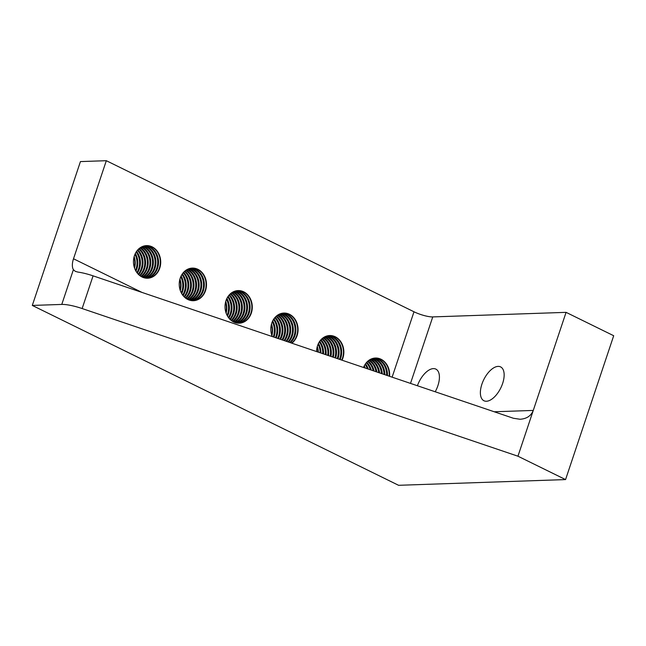 <?xml version="1.0" encoding="UTF-8"?>
<svg xmlns="http://www.w3.org/2000/svg" width="646" height="646" viewBox="0 0 646 646"><rect width="100%" height="100%" fill="white"/><g stroke="black" fill="none" stroke-linecap="round" stroke-linejoin="round"><path stroke-width="0.97" d="M389.175 376.166A16.311 13.631 88 0 0 380.647 359.273A16.311 13.631 88 0 0 375.245 358.037M374.357 358.118A16.311 13.631 -92 0 1 378.871 359.329A16.311 13.631 -92 0 1 387.439 375.584M386.639 375.31A16.311 13.631 88 0 0 378.063 359.362A16.311 13.631 88 0 0 373.953 358.183M373.073 358.368A16.311 13.631 -92 0 1 376.279 359.418A16.311 13.631 -92 0 1 384.871 374.712M384.063 374.438A16.311 13.631 88 0 0 375.471 359.451A16.311 13.631 88 0 0 372.669 358.473M371.789 358.764A16.311 13.631 -92 0 1 373.687 359.507A16.311 13.631 -92 0 1 382.254 373.824M381.431 373.55A16.311 13.631 88 0 0 372.879 359.539A16.311 13.631 88 0 0 371.393 358.926M370.513 359.329A16.311 13.631 -92 0 1 371.103 359.596A16.311 13.631 -92 0 1 379.598 372.928M378.75 372.637A16.311 13.631 88 0 0 370.295 359.628A16.311 13.631 88 0 0 370.118 359.539M481.908 384.176A18.863 9.464 116.2 0 1 500.577 366.888A18.863 9.464 116.2 0 1 502.62 383.466A18.863 9.464 116.2 0 1 483.943 400.754A18.863 9.464 116.2 0 1 481.908 384.176M417.413 385.735A18.863 9.464 116.2 0 1 435.856 369.108A18.863 9.464 116.2 0 1 437.891 385.686A18.863 9.464 116.2 0 1 435.218 391.767M363.561 367.493A16.311 13.631 -92 0 1 375.447 358.029A16.311 13.631 -92 0 1 381.051 359.257A16.311 13.631 -92 0 1 389.562 376.303M284.006 340.539A16.311 13.631 88 0 0 278.725 314.659A16.311 13.631 88 0 0 278.547 314.578M278.943 314.36A16.311 13.631 -92 0 1 279.532 314.634A16.311 13.631 -92 0 1 284.636 340.749M287.93 341.871A16.311 13.631 88 0 0 283.901 314.481A16.311 13.631 88 0 0 281.099 313.504M281.503 313.399A16.311 13.631 -92 0 1 284.708 314.457A16.311 13.631 -92 0 1 288.52 342.065M291.556 343.099A16.311 13.631 88 0 0 297.596 327.91A16.311 13.631 88 0 0 289.077 314.303A16.311 13.631 88 0 0 283.675 313.076M272.273 336.566A16.311 13.631 -92 0 1 283.877 313.068A16.311 13.631 -92 0 1 289.481 314.295A16.311 13.631 -92 0 1 298.008 327.99A16.311 13.631 -92 0 1 291.83 343.188M289.788 342.493A16.311 13.631 88 0 0 294.947 327.401A16.311 13.631 88 0 0 286.493 314.392A16.311 13.631 88 0 0 282.391 313.213M282.786 313.157A16.311 13.631 -92 0 1 287.3 314.368A16.311 13.631 -92 0 1 295.779 327.554A16.311 13.631 -92 0 1 290.353 342.687M286 341.217A16.311 13.631 88 0 0 281.317 314.57A16.311 13.631 88 0 0 279.823 313.956M280.219 313.803A16.311 13.631 -92 0 1 282.116 314.545A16.311 13.631 -92 0 1 286.614 341.419M188.002 299.566A16.311 13.631 88 0 0 195.738 284.418A16.311 13.631 88 0 0 187.154 269.697A16.311 13.631 88 0 0 186.977 269.608M187.372 269.398A16.311 13.631 -92 0 1 187.962 269.665A16.311 13.631 -92 0 1 196.554 284.652A16.311 13.631 -92 0 1 188.414 299.752M190.627 300.455A16.311 13.631 88 0 0 200.898 285.871A16.311 13.631 88 0 0 192.33 269.519A16.311 13.631 88 0 0 189.528 268.542M189.932 268.437A16.311 13.631 -92 0 1 193.138 269.487A16.311 13.631 -92 0 1 201.689 286.089A16.311 13.631 -92 0 1 191.03 300.535M193.227 300.713A16.311 13.631 88 0 0 205.921 287.244A16.311 13.631 88 0 0 197.514 269.342A16.311 13.631 88 0 0 192.112 268.106M187.825 299.486A16.311 13.631 -92 0 1 179.426 281.462A16.311 13.631 -92 0 1 192.314 268.098A16.311 13.631 -92 0 1 197.91 269.325A16.311 13.631 -92 0 1 206.308 287.349A16.311 13.631 -92 0 1 193.429 300.705A16.311 13.631 -92 0 1 187.825 299.486M191.927 300.665A16.311 13.631 88 0 0 203.425 286.566A16.311 13.631 88 0 0 194.922 269.43A16.311 13.631 88 0 0 190.82 268.251M191.216 268.187A16.311 13.631 -92 0 1 195.73 269.398A16.311 13.631 -92 0 1 204.209 286.776A16.311 13.631 -92 0 1 192.33 300.697M189.318 300.099A16.311 13.631 88 0 0 198.33 285.161A16.311 13.631 88 0 0 189.746 269.608A16.311 13.631 88 0 0 188.252 268.994M188.648 268.833A16.311 13.631 -92 0 1 190.554 269.576A16.311 13.631 -92 0 1 199.138 285.387A16.311 13.631 -92 0 1 189.722 300.228M142.217 277.086A16.311 13.631 88 0 0 149.953 261.937A16.311 13.631 88 0 0 141.369 247.216A16.311 13.631 88 0 0 141.191 247.127M141.587 246.917A16.311 13.631 -92 0 1 142.177 247.184A16.311 13.631 -92 0 1 150.768 262.171A16.311 13.631 -92 0 1 142.629 277.271M144.841 277.974A16.311 13.631 88 0 0 155.113 263.39A16.311 13.631 88 0 0 146.545 247.038A16.311 13.631 88 0 0 143.751 246.061M144.147 245.948A16.311 13.631 -92 0 1 147.353 247.006A16.311 13.631 -92 0 1 155.904 263.608A16.311 13.631 -92 0 1 145.245 278.055M147.441 278.232A16.311 13.631 88 0 0 160.143 264.755A16.311 13.631 88 0 0 151.729 246.861A16.311 13.631 88 0 0 146.327 245.625M142.039 276.997A16.311 13.631 -92 0 1 133.641 258.981A16.311 13.631 -92 0 1 146.529 245.617A16.311 13.631 -92 0 1 152.133 246.845A16.311 13.631 -92 0 1 160.523 264.86A16.311 13.631 -92 0 1 147.643 278.224A16.311 13.631 -92 0 1 142.039 276.997M146.141 278.176A16.311 13.631 88 0 0 157.64 264.077A16.311 13.631 88 0 0 149.137 246.95A16.311 13.631 88 0 0 145.035 245.771M145.439 245.706A16.311 13.631 -92 0 1 149.945 246.917A16.311 13.631 -92 0 1 158.423 264.295A16.311 13.631 -92 0 1 146.545 278.208M143.533 277.618A16.311 13.631 88 0 0 152.545 262.68A16.311 13.631 88 0 0 143.961 247.127A16.311 13.631 88 0 0 142.467 246.506M142.863 246.352A16.311 13.631 -92 0 1 144.769 247.095A16.311 13.631 -92 0 1 153.352 262.898A16.311 13.631 -92 0 1 143.937 277.748M233.787 322.047A16.311 13.631 88 0 0 241.523 306.907A16.311 13.631 88 0 0 232.94 292.178A16.311 13.631 88 0 0 232.762 292.089M233.158 291.879A16.311 13.631 -92 0 1 233.747 292.154A16.311 13.631 -92 0 1 242.339 307.141A16.311 13.631 -92 0 1 234.199 322.233M236.412 322.943A16.311 13.631 88 0 0 246.683 308.352A16.311 13.631 88 0 0 238.116 292A16.311 13.631 88 0 0 235.314 291.023M235.717 290.918A16.311 13.631 -92 0 1 238.923 291.976A16.311 13.631 -92 0 1 247.475 308.57A16.311 13.631 -92 0 1 236.816 323.024M239.012 323.194A16.311 13.631 88 0 0 251.706 309.725A16.311 13.631 88 0 0 243.292 291.822A16.311 13.631 88 0 0 237.898 290.595M233.61 321.966A16.311 13.631 -92 0 1 225.212 303.943A16.311 13.631 -92 0 1 238.099 290.587A16.311 13.631 -92 0 1 243.695 291.806A16.311 13.631 -92 0 1 252.093 309.83A16.311 13.631 -92 0 1 239.214 323.194A16.311 13.631 -92 0 1 233.61 321.966M237.712 323.145A16.311 13.631 88 0 0 249.211 309.046A16.311 13.631 88 0 0 240.708 291.911A16.311 13.631 88 0 0 236.606 290.732M237.001 290.676A16.311 13.631 -92 0 1 241.515 291.887A16.311 13.631 -92 0 1 249.994 309.256A16.311 13.631 -92 0 1 238.116 323.178M235.104 322.58A16.311 13.631 88 0 0 244.115 307.641A16.311 13.631 88 0 0 235.532 292.089A16.311 13.631 88 0 0 234.038 291.475M234.433 291.314A16.311 13.631 -92 0 1 236.339 292.065A16.311 13.631 -92 0 1 244.923 307.867A16.311 13.631 -92 0 1 235.507 322.709M332.553 356.988A16.311 13.631 88 0 0 324.51 337.147A16.311 13.631 88 0 0 324.332 337.059M324.728 336.849A16.311 13.631 -92 0 1 325.318 337.115A16.311 13.631 -92 0 1 333.288 357.238M337.212 358.562A16.311 13.631 88 0 0 329.686 336.97A16.311 13.631 88 0 0 326.884 335.993M327.288 335.88A16.311 13.631 -92 0 1 330.494 336.937A16.311 13.631 -92 0 1 337.915 358.805M341.686 360.08A16.311 13.631 88 0 0 334.862 336.792A16.311 13.631 88 0 0 329.46 335.557M316.588 351.577A16.311 13.631 -92 0 1 329.662 335.549A16.311 13.631 -92 0 1 335.266 336.776A16.311 13.631 -92 0 1 342.025 360.193M339.473 359.329A16.311 13.631 88 0 0 332.278 336.881A16.311 13.631 88 0 0 328.176 335.702M328.572 335.637A16.311 13.631 -92 0 1 333.086 336.849A16.311 13.631 -92 0 1 340.167 359.564M334.903 357.779A16.311 13.631 88 0 0 327.102 337.059A16.311 13.631 88 0 0 325.608 336.437M326.004 336.283A16.311 13.631 -92 0 1 327.902 337.026A16.311 13.631 -92 0 1 335.629 358.029M73.402 269.673A14.147 7.098 116.2 0 1 73.507 258.78L106.324 160.701L80.435 161.581L32.3 305.437L61.774 304.428A23.579 5.281 18.5 0 1 82.139 308.546L517.947 456.205L533.265 410.428C531.133 415.83 526.748 418.769 520.103 419.262L513.417 418.269L93.081 275.85A23.579 5.281 -161.5 0 0 77.875 272.079L75.291 271.344L73.402 269.673L61.774 304.428M318.47 343.406A16.311 13.631 -92 0 1 320.957 353.055M322.725 353.653A16.311 13.631 88 0 0 319.31 341.912M320.941 339.772A16.311 13.631 -92 0 1 326.028 354.775M327.724 355.348A16.311 13.631 88 0 0 321.805 338.9M323.46 337.592A16.311 13.631 -92 0 1 330.913 356.43M322.192 338.552A16.311 13.631 -92 0 1 328.491 355.607M330.163 356.172A16.311 13.631 88 0 0 323.065 337.866M319.697 341.33A16.311 13.631 -92 0 1 323.517 353.927M325.245 354.509A16.311 13.631 88 0 0 320.553 340.216M317.283 346.522A16.311 13.631 -92 0 1 318.357 352.175M320.158 352.789A16.311 13.631 88 0 0 318.098 344.213M317.945 352.038A16.311 13.631 88 0 0 317.105 347.209M226.899 298.444A16.311 13.631 -92 0 1 227.505 316.12M228.45 317.557A16.311 13.631 88 0 0 227.747 296.942M229.37 294.802A16.311 13.631 -92 0 1 230.218 319.576M231.139 320.384A16.311 13.631 88 0 0 230.234 293.938M231.89 292.63A16.311 13.631 -92 0 1 239.739 306.85A16.311 13.631 -92 0 1 232.875 321.579M230.622 293.591A16.311 13.631 -92 0 1 231.551 320.707M232.463 321.328A16.311 13.631 88 0 0 238.931 306.874A16.311 13.631 88 0 0 231.494 292.904M228.127 296.361A16.311 13.631 -92 0 1 228.87 318.107M229.798 319.164A16.311 13.631 88 0 0 228.983 295.246M225.712 301.553A16.311 13.631 -92 0 1 226.108 313.092M227.077 315.337A16.311 13.631 88 0 0 226.528 299.251M225.882 312.414A16.311 13.631 88 0 0 225.535 302.247M135.337 253.474A16.311 13.631 -92 0 1 135.935 271.15M136.879 272.588A16.311 13.631 88 0 0 136.177 251.98M137.8 249.84A16.311 13.631 -92 0 1 138.648 274.615M139.568 275.422A16.311 13.631 88 0 0 138.664 248.968M140.319 247.66A16.311 13.631 -92 0 1 148.168 261.888A16.311 13.631 -92 0 1 141.312 276.609M139.051 248.621A16.311 13.631 -92 0 1 139.98 275.737M140.901 276.367A16.311 13.631 88 0 0 147.361 261.913A16.311 13.631 88 0 0 139.924 247.935M136.556 251.399A16.311 13.631 -92 0 1 137.299 273.137M138.228 274.195A16.311 13.631 88 0 0 137.412 250.285M134.142 256.591A16.311 13.631 -92 0 1 134.538 268.13M135.507 270.367A16.311 13.631 88 0 0 134.957 254.282M134.311 267.452A16.311 13.631 88 0 0 133.964 257.278M181.114 275.955A16.311 13.631 -92 0 1 181.72 293.639M182.665 295.069A16.311 13.631 88 0 0 181.962 274.461M183.585 272.321A16.311 13.631 -92 0 1 184.433 297.095M185.354 297.903A16.311 13.631 88 0 0 184.449 271.449M186.105 270.141A16.311 13.631 -92 0 1 193.953 284.369A16.311 13.631 -92 0 1 187.098 299.09M184.837 271.102A16.311 13.631 -92 0 1 185.765 298.226M186.678 298.848A16.311 13.631 88 0 0 193.146 284.393A16.311 13.631 88 0 0 185.709 270.416M182.342 273.88A16.311 13.631 -92 0 1 183.084 295.626M184.013 296.675A16.311 13.631 88 0 0 183.198 272.765M179.927 279.072A16.311 13.631 -92 0 1 180.323 290.611M181.292 292.856A16.311 13.631 88 0 0 180.743 276.771M180.097 289.933A16.311 13.631 88 0 0 179.749 279.758M272.685 320.925A16.311 13.631 -92 0 1 273.936 337.123M275.487 337.648A16.311 13.631 88 0 0 273.524 319.423M275.156 317.291A16.311 13.631 -92 0 1 278.369 338.625M279.847 339.126A16.311 13.631 88 0 0 276.02 316.419M277.675 315.111A16.311 13.631 -92 0 1 282.601 340.062M276.407 316.072A16.311 13.631 -92 0 1 280.509 339.352M281.955 339.844A16.311 13.631 88 0 0 277.279 315.385M273.912 318.849A16.311 13.631 -92 0 1 276.173 337.882M277.691 338.399A16.311 13.631 88 0 0 274.768 317.735M271.498 324.034A16.311 13.631 -92 0 1 271.893 335.573M273.234 336.889A16.311 13.631 88 0 0 272.313 321.732M271.667 334.903A16.311 13.631 88 0 0 271.32 324.728M364.255 365.886A16.311 13.631 -92 0 1 365.345 368.099M364.392 367.776A16.311 13.631 88 0 0 363.884 366.702M366.726 362.253A16.311 13.631 -92 0 1 371.256 370.101M370.36 369.795A16.311 13.631 88 0 0 366.339 362.697M369.246 360.072A16.311 13.631 -92 0 1 376.876 371.999M376.02 371.708A16.311 13.631 88 0 0 368.85 360.347M367.978 361.033A16.311 13.631 -92 0 1 374.099 371.062M373.218 370.764A16.311 13.631 88 0 0 367.59 361.38M365.483 363.811A16.311 13.631 -92 0 1 368.341 369.116M367.421 368.801A16.311 13.631 88 0 0 365.095 364.392M494.238 411.768L533.265 410.428L566.082 312.349L432.755 316.911L410.509 383.401M106.324 160.701L413.997 311.784A14.147 3.165 -161.5 0 0 432.755 316.911M517.947 456.205L565.565 479.582L613.7 335.726L566.082 312.349M565.565 479.582L398.582 485.299L32.3 305.437M142.055 292.444L73.507 258.78M82.139 308.546L93.081 275.85M413.997 311.784L392.122 377.167"/></g></svg>
